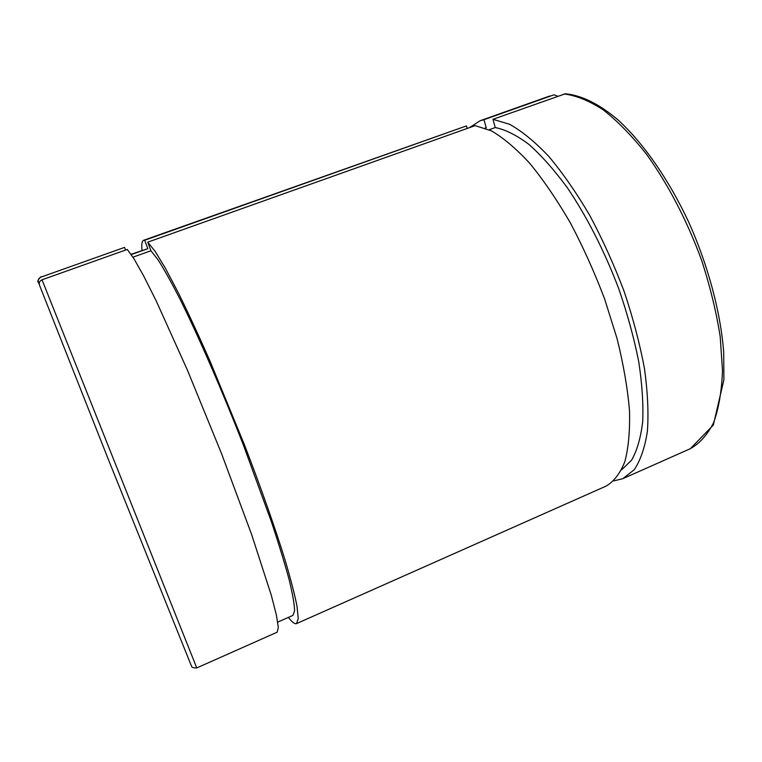<?xml version="1.0" encoding="UTF-8"?>
<svg xmlns="http://www.w3.org/2000/svg" width="762" height="762" viewBox="0 0 762 762"><rect width="100%" height="100%" fill="white"/><g stroke="black" fill="none" stroke-linecap="round" stroke-linejoin="round"><path stroke-width="1.14" d="M564.099 93.974C576.043 95.441 589.026 100.689 603.018 109.709C617.401 120.958 631.869 135.76 646.414 154.134C667.903 183.909 687.2 220.847 701.554 260.137C710.127 286.455 716.337 311.944 720.195 336.613L722.49 370.599C721.728 391.068 718.776 408.413 713.623 422.624C707.384 434.835 699.611 443.522 690.324 448.694L713.318 425.101L723.9 379.79L723.7 352.168C720.662 312.553 708.241 265.786 688.81 222.342C668.741 179.384 643.204 142.904 617.992 119.891C599.17 103.889 581.235 95.183 565.28 93.793L492.947 119.301L495.252 127.549L489.118 129.74M39.472 285.14L108.404 459.562L191.291 665.664C192.491 666.14 189.881 667.931 196.758 667.922L277.168 632.203L278.32 627.497L276.444 615.286L271.348 595.398L251.603 534.448L221.618 453.809L187.357 369.999L156.22 300.942L143.761 276.12L134.045 258.899L127.273 249.45L42.015 279.797C39.662 280.902 38.814 282.683 39.472 285.14L39.5 285.217M288.379 617.401C292.075 622.163 294.78 624.24 296.504 623.621L606.038 486.127C613.829 481.603 620.087 473.478 624.811 461.762C628.479 447.97 630.041 430.911 629.498 410.585C627.64 388.63 623.516 364.712 617.134 338.842L604.714 299.218C594.608 272.529 583.159 247.078 570.347 222.875C557.079 200.015 543.573 180.184 529.819 163.401C516.265 148.733 503.472 137.884 491.442 130.864L475.155 125.625L147.752 242.164L150.933 250.755L132.959 257.185M485.289 128.14L486.242 127.797L483.965 119.691L554.012 94.802L557.765 96.222M131.255 254.603L147.818 248.688L144.694 240.249L466.458 125.911L467.192 128.464M39.281 284.426L38.395 282.207C37.852 279.845 38.7 278.149 40.938 277.12L124.587 247.393L125.587 250.05M124.587 247.393L40.938 277.12M147.818 248.688L131.045 254.298M277.739 622.106L292.941 615.391L294.618 610.657C294.399 604.095 292.57 593.769 289.141 579.672C284.75 563.47 278.816 544.097 271.339 521.57L243.411 445.094C222.171 390.677 198.872 337.166 180.47 300.085C171.717 282.95 164.268 269.558 158.115 259.89L150.933 250.755M144.694 240.249L143.656 240.278C141.951 240.973 141.399 244.335 142.008 250.384M296.504 623.621L298.256 618.658L296.999 606.219C294.618 594.217 290.522 578.425 284.712 558.832C274.806 527.037 260.804 487.289 244.364 444.627L210.083 361.274C198.72 335.518 188.138 312.696 178.337 292.798L165.411 268.272L155.134 251.346L147.752 242.164M466.458 125.911L143.656 240.278M483.965 119.691L480.184 120.72L469.373 127.692M613.762 480.898L622.887 478.65L634.203 469.735C640.451 460.467 644.852 447.675 647.386 431.368C648.691 413.147 647.719 392.22 644.462 368.579C639.842 343.795 633.06 318.059 624.116 291.389C614.067 264.805 602.618 239.478 589.759 215.427C576.405 192.71 562.747 173.041 548.802 156.42C535.029 141.903 521.98 131.207 509.673 124.33L492.947 119.301M486.242 127.797L485.042 128.045M621.535 469.916L631.622 460.134C637.08 450.533 640.766 437.721 642.69 421.7C643.461 403.974 642.128 383.867 638.68 361.369C633.994 337.89 627.345 313.668 618.744 288.684C604.237 250.66 587.073 216.97 567.261 187.633C554.203 169.916 541.382 155.467 528.79 144.304C516.607 135.198 505.425 129.607 495.252 127.549M196.758 667.922L42.015 279.797M38.395 282.197C37.062 281.73 37.871 279.94 40.824 276.816M549.707 96.022L480.184 120.72M690.324 448.694L622.887 478.65"/></g></svg>
